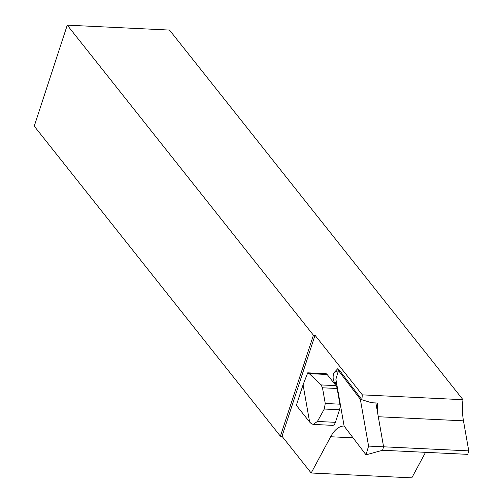 <?xml version="1.0" encoding="UTF-8"?>
<svg xmlns="http://www.w3.org/2000/svg" width="503" height="503" viewBox="0 0 503 503"><rect width="100%" height="100%" fill="white"/><g stroke="black" fill="none" stroke-linecap="round" stroke-linejoin="round"><path stroke-width="0.75" d="M344.134 426.11L335.891 379.275L338.456 370.535L360.337 399.256L368.58 446.092L366.014 454.838L344.134 426.11M375.873 402.941L383.582 446.765L382.557 450.273L366.014 454.838M382.557 450.26L467.74 454.36L468.758 450.87L368.58 446.092M378.099 415.61A37.606 18.435 92.8 0 1 377.281 403.01L371.478 402.727L360.337 399.256M361.795 399.583L340.116 371.12L338.456 370.535M67.257 25.15L313.419 335.193L280.404 436.202L34.242 126.159L67.257 25.15L169.511 30.073L462.98 399.703L362.336 394.861A37.606 18.435 -87.2 0 0 361.915 399.74M344.115 426.016A37.606 18.435 -87.2 0 0 330.666 436.749L311.168 473.002L282.013 436.283L280.404 436.202M425.538 452.329L411.812 477.85L311.168 473.002M313.419 335.193L315.029 335.268L362.336 394.861M468.758 450.87L463.47 420.835A37.606 18.435 92.8 0 1 462.98 399.703M340.116 371.12L337.79 368.668L333.948 372.748L338.437 370.592M338.563 370.573L339.613 370.46M333.948 372.748A6.476 3.175 -87.2 0 0 334.438 382.236L337.004 385.6M317.418 421.457L313.187 424.413L332.628 425.349A6.168 3.024 -87.2 0 0 335.413 422.325L317.418 421.457L324.278 409.033L339.519 409.763A6.168 3.024 -87.2 0 0 339.896 404.186L337.136 388.498A6.168 3.024 -87.2 0 0 335.998 385.638L327.151 374.496A6.168 3.024 -87.2 0 0 325.718 373.641L307.729 372.817L309.226 373.635L327.151 374.496M335.413 422.325L339.519 409.763M335.998 385.638L321.084 384.921L309.226 373.635M339.896 404.186L325.252 403.475L322.486 387.788L337.136 388.498M309.628 422.048L296.355 405.33L303.07 384.782L309.628 422.048L311.187 423.532L313.187 424.413M303.07 384.782L307.729 372.817M325.252 403.475L324.278 409.033M321.084 384.921L322.486 387.788M315.029 335.268L282.013 436.283M330.666 436.749L353.056 437.824M378.3 416.736L463.47 420.835M336.432 382.33L334.438 382.236"/></g></svg>
